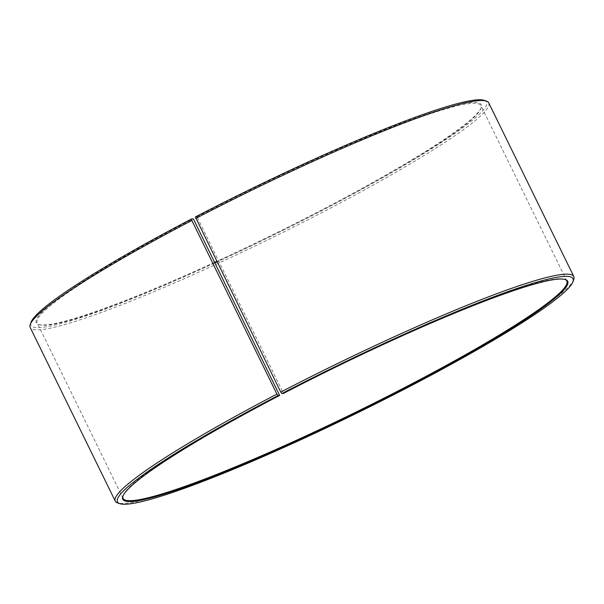 <?xml version="1.0" encoding="UTF-8"?>
<svg xmlns="http://www.w3.org/2000/svg" width="604" height="604" viewBox="0 0 604 604"><rect width="100%" height="100%" fill="white"/><g stroke="black" fill="none" stroke-linecap="round" stroke-linejoin="round"><path stroke-width="0.45" stroke-dasharray="3.02 2.27" d="M122.997 495.982A247.066 24.968 -26.1 0 1 123.125 495.559A247.066 24.968 -26.1 0 1 279.524 394.827M195.371 216.979L196.851 216.896L197.304 217.478A247.066 24.968 -26.1 0 1 480.905 105.602A247.066 24.968 -26.1 0 1 480.875 108.441A247.066 24.968 -26.1 0 1 320.762 211.113A247.066 24.968 -26.1 0 1 216.957 261.909M214.873 262.868A247.066 24.968 -26.1 0 1 39.426 324.703A247.066 24.968 -26.1 0 1 37.161 322.989A247.066 24.968 -26.1 0 1 193.59 219.418M196.851 216.896A247.723 25.036 -26.1 0 1 481.177 107.572A247.723 25.036 -26.1 0 1 320.641 210.509A247.723 25.036 -26.1 0 1 216.7 261.381M214.616 262.34A247.723 25.036 -26.1 0 1 38.55 324.408A247.723 25.036 -26.1 0 1 193.121 218.837M484.212 100.355A253.65 25.632 -26.1 0 1 322.121 210.434A253.65 25.632 -26.1 0 1 30.993 322.385M488.734 102.861A255.303 25.798 -26.1 0 1 323.253 211.883A255.303 25.798 -26.1 0 1 30.2 327.496M573.77 279.441A255.303 25.798 -26.1 0 1 408.319 385.533A255.303 25.798 -26.1 0 1 117.606 502.913M197.304 217.478L283.238 392.887A247.066 24.968 -26.1 0 1 564.574 279.297A247.066 24.968 -26.1 0 1 564.989 279.456M283.238 392.887L283.359 393.491M123.095 498.398L37.161 322.989M39.426 324.703L38.55 324.408M123.125 495.559L122.823 496.428M564.574 279.297L565.45 279.592M480.875 108.441L481.177 107.572M566.839 281.011L480.905 105.602"/><path stroke-width="0.91" d="M564.989 279.456A247.066 24.968 -26.1 0 1 566.839 281.011A247.066 24.968 -26.1 0 1 406.696 386.522A247.066 24.968 -26.1 0 1 123.095 498.398A247.066 24.968 -26.1 0 1 122.997 495.982M193.59 219.418L279.637 395.431L278.067 395.552L276.904 394.11L191.838 220.468L191.551 218.965L193.121 218.837L193.59 219.418M216.957 261.909A247.066 24.968 -26.1 0 1 214.873 262.868M216.7 261.381A247.723 25.036 -26.1 0 1 214.616 262.34M279.637 395.431A247.723 25.036 -26.1 0 0 122.823 496.428A247.723 25.036 -26.1 0 0 407.149 387.104A247.723 25.036 -26.1 0 0 565.45 279.592A247.723 25.036 -26.1 0 0 283.359 393.491L281.879 393.566L280.747 392.117L195.371 216.979A253.65 25.632 -26.1 0 1 484.212 100.355L486.394 101.087A255.303 25.798 -26.1 0 1 488.734 102.861L573.8 276.504A255.303 25.798 -26.1 0 1 573.77 279.441L573.007 281.615A253.65 25.632 -26.1 0 1 408.629 387.021A253.65 25.632 -26.1 0 1 119.788 503.645A253.65 25.632 -26.1 0 1 278.067 395.552M195.681 218.467A255.303 25.798 -26.1 0 1 486.394 101.087M280.747 392.117A255.303 25.798 -26.1 0 1 573.8 276.504M281.879 393.566A253.65 25.632 -26.1 0 1 573.007 281.615M119.788 503.645L117.606 502.913A255.303 25.798 -26.1 0 1 115.266 501.139A255.303 25.798 -26.1 0 1 276.904 394.11M115.266 501.139L30.2 327.496A255.303 25.798 -26.1 0 1 30.23 324.559A255.303 25.798 -26.1 0 1 191.838 220.468M30.23 324.559L30.993 322.385A253.65 25.632 -26.1 0 1 191.551 218.965"/></g></svg>
